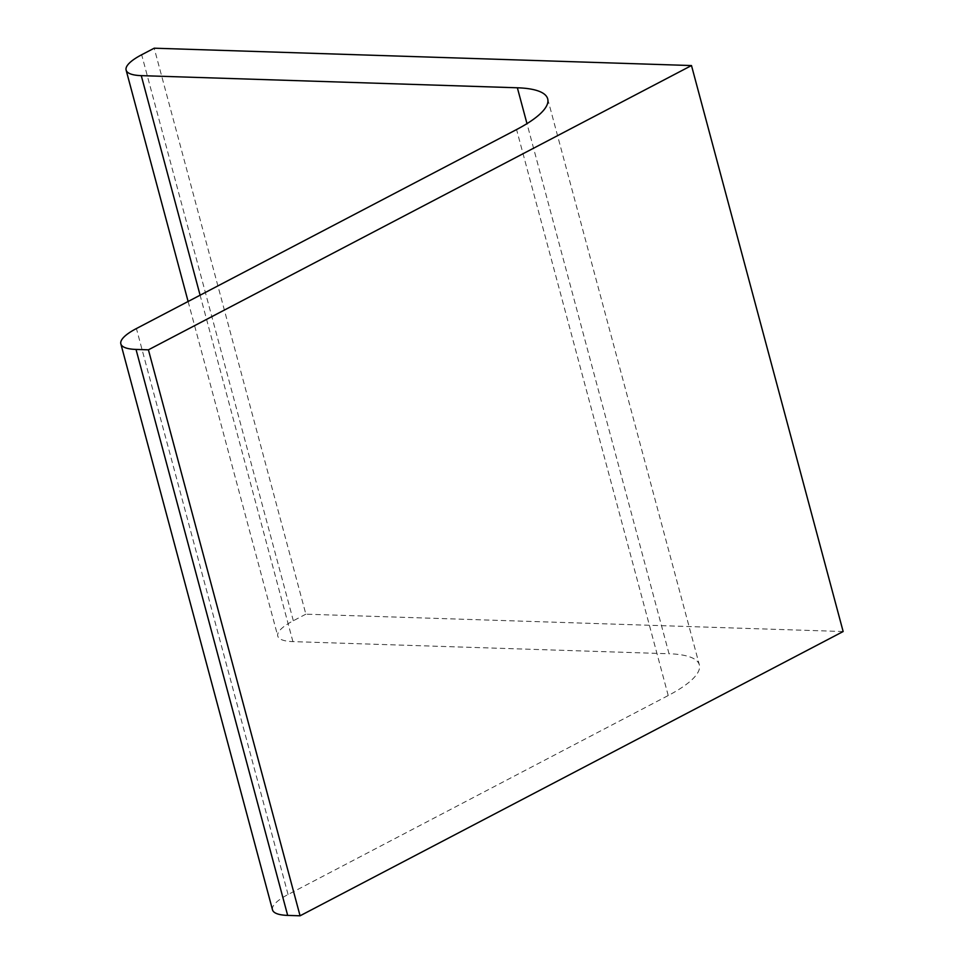 <?xml version="1.0" encoding="UTF-8"?>
<svg xmlns="http://www.w3.org/2000/svg" width="964" height="964" viewBox="0 0 964 964"><rect width="100%" height="100%" fill="white"/><g stroke="black" fill="none" stroke-linecap="round" stroke-linejoin="round"><path stroke-width="0.72" stroke-dasharray="4.82 3.62" d="M843.151 631.528L305.865 614.176L154.204 48.2M305.865 614.176L293.333 620.744A54.623 14.231 -15 0 0 277.765 636.071A54.623 14.231 -15 0 0 292.923 641.614L669.028 653.761L526.983 123.633M272.511 909.859A54.623 14.231 -15 0 1 288.067 894.52L668.221 695.526A109.245 28.462 -15 0 0 699.346 664.859A109.245 28.462 -15 0 0 669.028 653.761M293.333 620.744L141.672 54.755M292.923 641.614L200.102 295.201M668.221 695.526L516.571 129.55M288.067 894.52L136.418 328.543M188.113 301.479L277.765 636.071M547.697 98.87L699.346 664.859"/><path stroke-width="1.45" d="M148.42 349.824L300.069 915.8L843.151 631.528L691.489 65.552L148.42 349.824L136.02 349.426A54.623 14.231 -15 0 1 120.849 343.883L272.511 909.859A54.623 14.231 -15 0 0 287.67 915.402L136.02 349.426M691.489 65.552L154.204 48.2L141.672 54.755A54.623 14.231 -15 0 0 126.115 70.095A54.623 14.231 -15 0 0 141.274 75.638L517.367 87.784A109.245 28.462 -15 0 1 547.697 98.87A109.245 28.462 -15 0 1 516.571 129.55L136.418 328.543A54.623 14.231 -15 0 0 120.849 343.883M300.069 915.8L287.67 915.402M200.102 295.201L141.274 75.638M526.983 123.633L517.367 87.784M126.115 70.095L188.113 301.479"/></g></svg>

